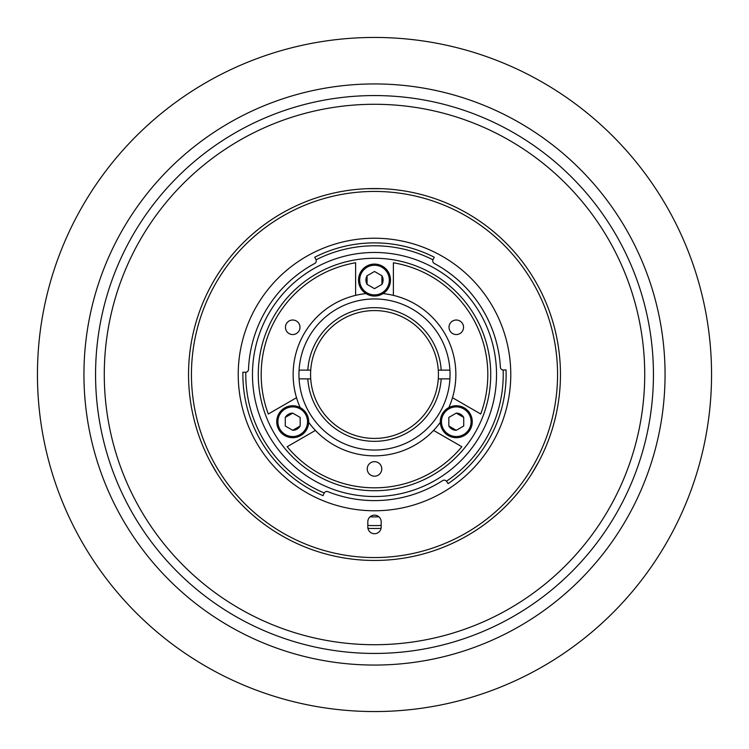 <?xml version="1.0" encoding="UTF-8"?>
<svg xmlns="http://www.w3.org/2000/svg" width="749" height="749" viewBox="0 0 749 749"><rect width="100%" height="100%" fill="white"/><g stroke="black" fill="none" stroke-linecap="round" stroke-linejoin="round"><path stroke-width="1.12" d="M374.5 264.088A15.982 15.982 0 0 1 390.482 280.07A15.982 15.982 0 0 1 374.5 296.052A15.982 15.982 0 0 1 358.518 280.07A15.982 15.982 0 0 1 374.5 264.088A15.982 15.982 0 0 0 358.518 280.07A15.982 15.982 0 0 0 374.5 296.052M381.934 275.772L374.5 271.475L367.066 275.772L367.066 284.358L374.5 288.655L381.934 284.358L381.934 275.772A8.585 8.585 0 0 1 381.934 284.358M367.066 275.772A8.585 8.585 0 0 0 367.066 284.358M367.16 188.682L381.84 188.682M374.5 37.45A337.05 337.05 0 0 0 37.45 374.5A337.05 337.05 0 0 0 374.5 711.55A337.05 337.05 0 0 0 711.55 374.5A337.05 337.05 0 0 0 374.5 37.45M355.616 295.368A81.36 81.36 0 0 0 296.52 397.71L268.292 414.01A113.314 113.314 0 0 1 355.616 262.768L355.616 295.368A81.36 81.36 0 0 1 365.98 293.589M383.02 293.589A81.36 81.36 0 0 1 393.384 295.368L393.384 262.768A113.314 113.314 0 0 1 480.708 414.01L452.48 397.71A81.36 81.36 0 0 0 393.384 295.368M299.984 327.285A7.265 7.265 0 0 0 292.719 320.02A7.265 7.265 0 0 0 285.453 327.285A7.265 7.265 0 0 0 292.719 334.55A7.265 7.265 0 0 0 299.984 327.285M381.765 468.93A7.265 7.265 0 0 0 374.5 461.665A7.265 7.265 0 0 0 367.235 468.93A7.265 7.265 0 0 0 374.5 476.195A7.265 7.265 0 0 0 381.765 468.93M463.547 327.285A7.265 7.265 0 0 0 456.281 320.02A7.265 7.265 0 0 0 449.016 327.285A7.265 7.265 0 0 0 456.281 334.55A7.265 7.265 0 0 0 463.547 327.285M298.954 374.5A75.546 75.546 0 0 1 374.5 298.954A75.546 75.546 0 0 1 450.046 374.5A75.546 75.546 0 0 1 374.5 450.046A75.546 75.546 0 0 1 298.954 374.5M433.587 430.422L461.824 446.722A113.314 113.314 0 0 1 287.176 446.722L315.413 430.422A81.36 81.36 0 0 0 440.309 422.333M452.48 397.71A81.36 81.36 0 0 1 448.829 407.578M315.413 430.422A81.36 81.36 0 0 1 308.691 422.333M300.171 407.578A81.36 81.36 0 0 1 296.52 397.71M258.274 374.5A116.226 116.226 0 0 0 374.5 490.726A116.226 116.226 0 0 0 490.726 374.5A116.226 116.226 0 0 0 374.5 258.274A116.226 116.226 0 0 0 258.274 374.5M299.076 370.137L310.723 370.137A63.927 63.927 0 0 1 374.5 310.573A63.927 63.927 0 0 1 438.277 370.137L449.924 370.137M449.924 378.863L438.277 378.863A63.927 63.927 0 0 0 438.277 370.137M310.723 370.137A63.927 63.927 0 0 0 310.723 378.863L299.076 378.863M307.811 370.137A66.83 66.83 0 0 1 374.5 307.67A66.83 66.83 0 0 1 441.189 370.137M438.277 378.863A63.927 63.927 0 0 1 374.5 438.427A63.927 63.927 0 0 1 310.723 378.863M441.189 378.863A66.83 66.83 0 0 1 374.5 441.33A66.83 66.83 0 0 1 307.811 378.863M665.056 374.5A290.556 290.556 0 0 1 374.5 665.056A290.556 290.556 0 0 1 83.944 374.5A290.556 290.556 0 0 1 374.5 83.944A290.556 290.556 0 0 1 665.056 374.5A290.556 290.556 0 0 0 374.5 83.944A290.556 290.556 0 0 0 83.944 374.5M381.185 525.442A151.092 151.092 0 0 1 367.815 525.442M367.235 188.682L367.787 188.664M370.062 516.819A142.385 142.385 0 0 0 378.938 516.819M539.055 461.122L538.793 461.609M217.21 473.696L210.488 462.142M104.28 374.5A270.22 270.22 0 0 1 374.5 104.28A270.22 270.22 0 0 1 644.72 374.5A270.22 270.22 0 0 1 374.5 644.72A270.22 270.22 0 0 1 104.28 374.5M432.95 259.819L434.251 257.225A131.627 131.627 0 0 0 314.749 257.225L316.05 259.819A2.902 2.902 0 0 1 314.73 263.461A126.104 126.104 0 0 0 248.499 369.463A2.902 2.902 0 0 1 245.803 372.244A128.716 128.716 0 0 0 324.214 492.992A2.902 2.902 0 0 1 327.856 491.662A126.104 126.104 0 0 0 442.64 480.605A2.902 2.902 0 0 1 446.47 481.223A128.716 128.716 0 0 0 503.141 369.997A2.902 2.902 0 0 1 500.398 367.263A126.104 126.104 0 0 0 434.27 263.461A2.902 2.902 0 0 1 432.95 259.819A128.716 128.716 0 0 0 316.05 259.819M252.469 374.5A122.031 122.031 0 0 0 374.5 496.531A122.031 122.031 0 0 0 496.531 374.5A122.031 122.031 0 0 0 374.5 252.469A122.031 122.031 0 0 0 252.469 374.5M503.141 369.997L506.043 369.903A131.627 131.627 0 0 1 448.099 483.62L446.47 481.223M324.214 492.992L323.072 495.66A131.627 131.627 0 0 1 242.873 374.5A131.627 131.627 0 0 1 242.901 372.206L245.803 372.244M510.771 374.5A136.271 136.271 0 0 0 374.5 238.229A136.271 136.271 0 0 0 238.229 374.5A136.271 136.271 0 0 0 374.5 510.771A136.271 136.271 0 0 0 510.771 374.5M557.556 374.5A183.056 183.056 0 0 0 374.5 191.444A183.056 183.056 0 0 0 191.444 374.5A183.056 183.056 0 0 0 374.5 557.556A183.056 183.056 0 0 0 557.556 374.5M188.542 374.5A185.958 185.958 0 0 1 374.5 188.542A185.958 185.958 0 0 1 560.458 374.5A185.958 185.958 0 0 1 374.5 560.458A185.958 185.958 0 0 1 188.542 374.5M381.185 521.81A6.685 6.685 0 0 0 374.5 515.134A6.685 6.685 0 0 0 367.815 521.81L367.815 527.043A6.685 6.685 0 0 0 374.5 533.728A6.685 6.685 0 0 0 381.185 527.043L381.185 521.81M367.946 528.354A153.994 153.994 0 0 0 381.054 528.354M470.119 429.711A15.982 15.982 0 0 1 448.286 435.553A15.982 15.982 0 0 1 442.444 413.729A15.982 15.982 0 0 1 464.268 407.877A15.982 15.982 0 0 1 470.119 429.711A15.982 15.982 0 0 0 464.268 407.877A15.982 15.982 0 0 0 442.444 413.729M463.715 426.012L463.715 417.418L456.281 413.13L448.838 417.418L448.838 426.012L456.281 430.301L463.715 426.012M463.715 417.418A8.585 8.585 0 0 0 456.281 413.13M448.838 426.012A8.585 8.585 0 0 0 456.281 430.301M278.881 429.711A15.982 15.982 0 0 1 284.732 407.877A15.982 15.982 0 0 1 306.556 413.729A15.982 15.982 0 0 1 300.714 435.553A15.982 15.982 0 0 1 278.881 429.711A15.982 15.982 0 0 0 300.714 435.553A15.982 15.982 0 0 0 306.556 413.729M292.719 413.13L285.285 417.418L285.285 426.012L292.719 430.301L300.162 426.012L300.162 417.418L292.719 413.13A8.585 8.585 0 0 0 285.285 417.418M292.719 430.301A8.585 8.585 0 0 0 300.162 426.012M217.247 473.761L209.907 461.056M539.093 461.056L531.753 473.761M374.5 294.891A14.821 14.821 0 0 0 389.321 280.07A14.821 14.821 0 0 0 374.5 265.249A14.821 14.821 0 0 0 359.679 280.07A14.821 14.821 0 0 0 374.5 294.891M653.437 374.5A278.937 278.937 0 0 1 374.5 653.437A278.937 278.937 0 0 1 95.563 374.5A278.937 278.937 0 0 1 374.5 95.563A278.937 278.937 0 0 1 653.437 374.5M443.445 414.309A14.821 14.821 0 0 0 448.876 434.551A14.821 14.821 0 0 0 469.117 429.121A14.821 14.821 0 0 0 463.687 408.879A14.821 14.821 0 0 0 443.445 414.309M305.555 414.309A14.821 14.821 0 0 0 285.313 408.879A14.821 14.821 0 0 0 279.883 429.121A14.821 14.821 0 0 0 300.124 434.551A14.821 14.821 0 0 0 305.555 414.309"/></g></svg>
